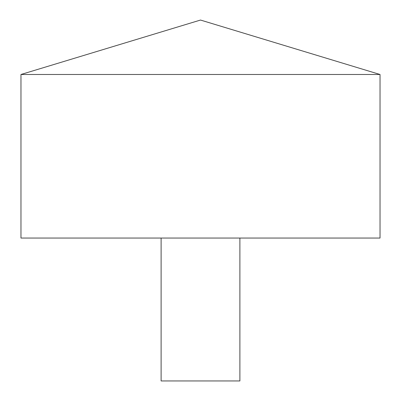 <?xml version="1.0" encoding="UTF-8"?>
<svg xmlns="http://www.w3.org/2000/svg" width="401" height="401" viewBox="0 0 401 401"><rect width="100%" height="100%" fill="white"/><g stroke="black" fill="none" stroke-linecap="round" stroke-linejoin="round"><path stroke-width="0.6" d="M380.033 74.486L20.967 74.486L20.967 238.054L380.033 238.054L380.033 74.486L200.5 20.05L20.967 74.486M239.888 238.054L239.888 380.95L161.112 380.95L161.112 238.054"/></g></svg>
